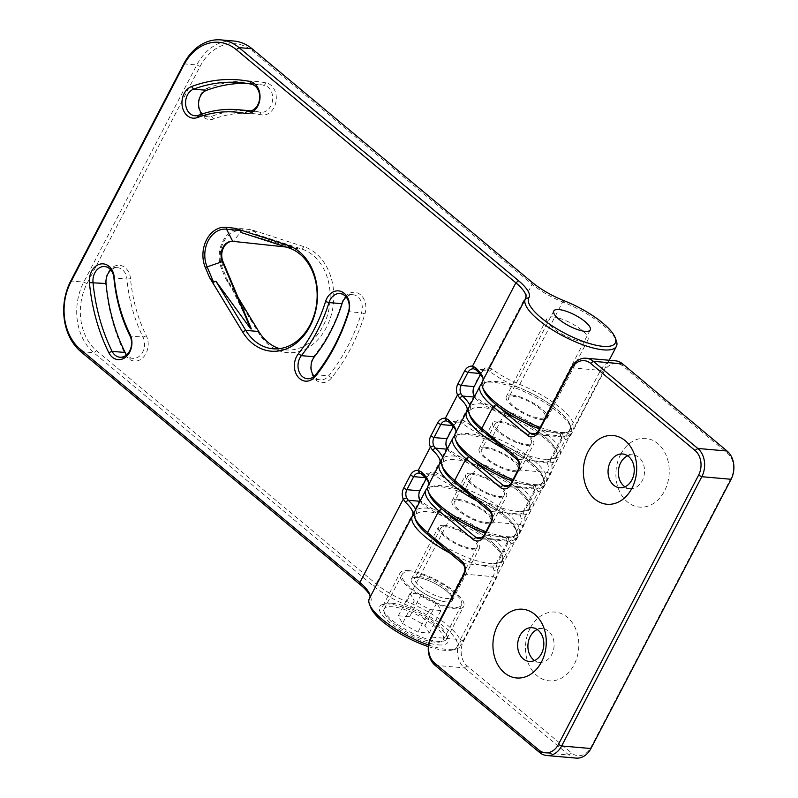 <?xml version="1.0" encoding="UTF-8"?>
<svg xmlns="http://www.w3.org/2000/svg" width="798" height="798" viewBox="0 0 798 798"><rect width="100%" height="100%" fill="white"/><g stroke="black" fill="none" stroke-linecap="round" stroke-linejoin="round"><path stroke-width="0.6" stroke-dasharray="3.99 2.99" d="M438.242 644.884A38.504 11.581 27.5 0 0 447.858 638.091A38.504 11.581 27.5 0 0 424.277 617.034A38.504 11.581 27.5 0 0 389.274 604.036A38.504 11.581 27.5 0 0 383.04 604.345A38.504 11.581 27.5 0 0 393.394 625.472A38.504 11.581 27.5 0 0 438.242 644.884M392.037 603.228A35.94 10.813 -152.5 0 1 424.706 615.358A35.94 10.813 -152.5 0 1 446.71 635.009A35.94 10.813 -152.5 0 1 446.77 638.879A35.94 10.813 -152.5 0 1 437.743 641.353A35.94 10.813 -152.5 0 1 400.297 626.28A35.94 10.813 -152.5 0 1 383.01 605.692A35.94 10.813 -152.5 0 1 386.212 603.517A35.94 10.813 -152.5 0 1 392.037 603.228M446.541 601.971A23.102 6.953 27.5 0 0 452.306 597.902A23.102 6.953 27.5 0 0 438.152 585.263A23.102 6.953 27.5 0 0 417.154 577.463A23.102 6.953 27.5 0 0 413.414 577.652A23.102 6.953 27.5 0 0 419.628 590.33A23.102 6.953 27.5 0 0 446.541 601.971A23.102 6.953 27.5 0 0 452.336 600.385A23.102 6.953 27.5 0 0 441.234 587.158A23.102 6.953 27.5 0 0 417.154 577.463A23.102 6.953 27.5 0 0 411.359 579.049A23.102 6.953 27.5 0 0 422.461 592.286A23.102 6.953 27.5 0 0 446.541 601.971M419.918 576.655A20.539 6.175 -152.5 0 1 438.581 583.587A20.539 6.175 -152.5 0 1 451.159 594.819A20.539 6.175 -152.5 0 1 451.189 597.034A20.539 6.175 -152.5 0 1 446.032 598.44A20.539 6.175 -152.5 0 1 424.636 589.832A20.539 6.175 -152.5 0 1 414.761 578.061A20.539 6.175 -152.5 0 1 416.586 576.824A20.539 6.175 -152.5 0 1 419.918 576.655M207.759 87.98A16.169 12.479 -85 0 0 200.448 94.892A16.169 12.479 -85 0 0 200.428 113.216A16.169 12.479 -85 0 0 213.704 118.962A142.353 109.825 95 0 1 261.355 114.832A16.169 12.479 -85 0 0 276.068 101.296A16.169 12.479 -85 0 0 266.243 82.902A174.702 134.782 -85 0 0 207.759 87.98L206.612 90.294M497.194 441.174A48.768 14.673 27.5 0 0 544.246 459.249A48.768 14.673 27.5 0 0 556.415 450.641A48.768 14.673 27.5 0 0 505.443 413.703A41.067 12.349 -152.5 0 1 475.817 397.204L474.73 396.157M540.206 427.399A51.341 15.441 27.5 0 0 560.575 432.376A51.341 15.441 27.5 0 0 568.884 431.967A51.341 15.441 27.5 0 0 573.463 428.855A51.341 15.441 27.5 0 0 519.727 384.437A38.504 11.581 -152.5 0 1 491.957 368.975L488.735 367.609A10.264 7.92 -85 0 0 480.935 372.347L474.152 385.374A10.264 7.92 -85 0 0 473.793 396.317L476.127 399.369A38.504 11.581 27.5 0 0 503.907 414.84A51.341 15.441 -152.5 0 1 557.563 453.723A51.341 15.441 -152.5 0 1 557.632 459.259A51.341 15.441 -152.5 0 1 544.745 462.78A51.341 15.441 -152.5 0 1 503.967 448.725M470.062 493.284A48.768 14.673 27.5 0 0 517.114 511.358A48.768 14.673 27.5 0 0 529.293 502.76A48.768 14.673 27.5 0 0 478.311 465.813A41.067 12.349 -152.5 0 1 448.685 449.314L447.598 448.276M513.074 479.518A51.341 15.441 27.5 0 0 533.443 484.496A51.341 15.441 27.5 0 0 541.762 484.077A51.341 15.441 27.5 0 0 546.331 480.965A51.341 15.441 27.5 0 0 492.595 436.556A38.504 11.581 -152.5 0 1 464.825 421.085L461.603 419.718A10.264 7.92 -85 0 0 453.813 424.456L447.03 437.484A10.264 7.92 -85 0 0 446.661 448.426L449.005 451.488A38.504 11.581 27.5 0 0 476.775 466.95A51.341 15.441 -152.5 0 1 530.431 505.842A51.341 15.441 -152.5 0 1 530.51 511.368A51.341 15.441 -152.5 0 1 517.623 514.89A51.341 15.441 -152.5 0 1 476.835 500.835M442.93 545.393A48.768 14.673 27.5 0 0 489.992 563.478A48.768 14.673 27.5 0 0 502.161 554.869A48.768 14.673 27.5 0 0 451.189 517.932A41.067 12.349 -152.5 0 1 421.563 501.433L420.476 500.386M485.942 531.628A51.341 15.441 27.5 0 0 506.311 536.605A51.341 15.441 27.5 0 0 514.63 536.196A51.341 15.441 27.5 0 0 519.209 533.084A51.341 15.441 27.5 0 0 465.473 488.665A38.504 11.581 -152.5 0 1 437.693 473.204L434.481 471.837A10.264 7.92 -85 0 0 426.681 476.576L419.898 489.603A10.264 7.92 -85 0 0 419.539 500.546L421.873 503.598A38.504 11.581 27.5 0 0 449.643 519.059A51.341 15.441 -152.5 0 1 503.309 557.952A51.341 15.441 -152.5 0 1 503.378 563.478A51.341 15.441 -152.5 0 1 490.491 567.009A51.341 15.441 -152.5 0 1 449.713 552.944M428.526 645.023A51.341 15.441 27.5 0 0 447.538 649.522A51.341 15.441 27.5 0 0 455.858 649.103A51.341 15.441 27.5 0 0 460.426 645.991A51.341 15.441 27.5 0 0 406.691 601.572A38.504 11.581 -152.5 0 1 376.137 583.897L96.568 350.721A48.768 37.626 95 0 1 87.032 283.599L200.069 66.453A48.768 37.626 95 0 1 252.557 51.072L532.126 284.248A38.504 11.581 27.5 0 0 562.68 301.923A51.341 15.441 -152.5 0 1 616.345 340.816M242.492 228.747A26.733 20.628 -85 0 0 222.851 241.176A26.733 20.628 -85 0 0 221.585 268.916L225.784 278.881L258.821 333.295A53.905 41.586 -85 0 0 326.362 327.509A53.905 41.586 -85 0 0 303.928 246.672L251.38 229.704L242.492 228.747L241.834 230.512L255.739 231.999L254.293 233.694L301.734 249.016A51.341 39.611 95 0 1 323.11 326.003A51.341 39.611 95 0 1 285.973 349.913A51.341 39.611 95 0 1 279.529 348.646M238.083 297.425L228.946 282.382L228.906 283.529L222.353 267.948A24.918 19.222 95 0 1 223.53 242.093A24.918 19.222 95 0 1 241.834 230.512L233.365 241.385L293.544 247.819L254.293 233.694M130.523 278.741A16.169 12.479 -85 0 0 121.116 265.574A16.169 12.479 -85 0 0 107.83 272.826A16.169 12.479 -85 0 0 105.685 284.058A174.702 134.782 -85 0 0 125.077 354.083A16.169 12.479 -85 0 0 142.303 358.252A16.169 12.479 -85 0 0 146.323 335.808A142.353 109.825 95 0 1 130.523 278.741L126.932 279.021A144.927 111.81 -85 0 0 143.012 337.115A13.606 10.494 95 0 1 142.722 352.018A13.606 10.494 95 0 1 132.887 358.352A13.606 10.494 95 0 1 126.643 354.841M110.902 270.083A13.606 10.494 95 0 1 117.675 267.709A13.606 10.494 95 0 1 126.932 279.021L113.915 277.884M330.382 330.851A142.353 109.825 95 0 1 314.661 355.13A16.169 12.479 -85 0 0 312.876 357.893A16.169 12.479 -85 0 0 314.971 379.13A16.169 12.479 -85 0 0 331.659 377.803A174.702 134.782 -85 0 0 364.965 313.823A16.169 12.479 -85 0 0 359.339 293.883A16.169 12.479 -85 0 0 343.1 299.839A16.169 12.479 -85 0 0 341.803 303.001A142.353 109.825 95 0 1 330.382 330.851M346.182 297.095A13.606 10.494 95 0 1 352.945 294.721A13.606 10.494 95 0 1 361.504 312.826A172.129 132.797 95 0 1 347.689 346.502A172.129 132.797 95 0 1 328.686 375.858A13.606 10.494 95 0 1 320.347 379.878A13.606 10.494 95 0 1 314.103 376.357M485.593 522.441A20.539 6.175 27.5 0 0 490.75 521.034A20.539 6.175 27.5 0 0 480.885 509.274A20.539 6.175 27.5 0 0 459.478 500.655A20.539 6.175 27.5 0 0 454.321 502.072A20.539 6.175 27.5 0 0 464.197 513.832A20.539 6.175 27.5 0 0 485.593 522.441M473.044 474.601A20.539 6.175 -152.5 0 1 494.441 483.209A20.539 6.175 -152.5 0 1 504.316 494.979A20.539 6.175 -152.5 0 1 499.159 496.386A20.539 6.175 -152.5 0 1 477.763 487.778A20.539 6.175 -152.5 0 1 467.887 476.007A20.539 6.175 -152.5 0 1 473.044 474.601M512.725 470.331A20.539 6.175 27.5 0 0 517.882 468.915A20.539 6.175 27.5 0 0 508.007 457.154A20.539 6.175 27.5 0 0 486.61 448.546A20.539 6.175 27.5 0 0 481.453 449.952A20.539 6.175 27.5 0 0 491.329 461.713A20.539 6.175 27.5 0 0 512.725 470.331M500.176 422.491A20.539 6.175 -152.5 0 1 521.573 431.1A20.539 6.175 -152.5 0 1 531.448 442.86A20.539 6.175 -152.5 0 1 526.291 444.267A20.539 6.175 -152.5 0 1 504.885 435.658A20.539 6.175 -152.5 0 1 495.019 423.898A20.539 6.175 -152.5 0 1 500.176 422.491M539.857 418.212A20.539 6.175 27.5 0 0 545.014 416.805A20.539 6.175 27.5 0 0 535.139 405.045A20.539 6.175 27.5 0 0 513.732 396.426A20.539 6.175 27.5 0 0 508.585 397.843A20.539 6.175 27.5 0 0 518.451 409.603A20.539 6.175 27.5 0 0 539.857 418.212M445.912 526.71A20.539 6.175 -152.5 0 1 467.319 535.328A20.539 6.175 -152.5 0 1 477.184 547.089A20.539 6.175 -152.5 0 1 472.037 548.495A20.539 6.175 -152.5 0 1 450.631 539.887A20.539 6.175 -152.5 0 1 440.755 528.126A20.539 6.175 -152.5 0 1 445.912 526.71M408.995 570.66A35.94 10.813 -152.5 0 1 446.441 585.732A35.94 10.813 -152.5 0 1 463.718 606.31A35.94 10.813 -152.5 0 1 454.7 608.774A35.94 10.813 -152.5 0 1 417.244 593.712A35.94 10.813 -152.5 0 1 399.968 573.124A35.94 10.813 -152.5 0 1 408.995 570.66M232.916 241.345A13.347 10.294 95 0 1 233.216 241.365A13.347 10.294 95 0 1 233.365 241.385L232.707 241.325M246.742 83.371A172.129 132.797 95 0 1 253.275 83.73A172.129 132.797 95 0 1 264.228 85.296A13.606 10.494 95 0 1 270.831 105.935A13.606 10.494 95 0 1 260.986 112.279A13.606 10.494 95 0 1 260.118 112.149A144.927 111.81 -85 0 0 250.961 110.842M482.81 380.646A38.504 11.581 -152.5 0 1 482.66 380.975A38.504 11.581 -152.5 0 1 482.541 381.175A51.341 15.441 27.5 0 0 482.391 381.444M428.546 484.875A38.504 11.581 -152.5 0 1 428.396 485.194A38.504 11.581 -152.5 0 1 428.287 485.403A51.341 15.441 27.5 0 0 428.137 485.673M455.678 432.755A38.504 11.581 -152.5 0 1 455.528 433.085A38.504 11.581 -152.5 0 1 455.419 433.284A51.341 15.441 27.5 0 0 455.259 433.563M369.773 597.782A38.504 11.581 -152.5 0 1 369.624 598.111A38.504 11.581 -152.5 0 1 369.504 598.31A51.341 15.441 27.5 0 0 369.354 598.59M228.946 282.382L251.34 328.896M233.944 41.037A51.341 39.611 -85 0 0 196.807 64.957L83.77 282.093A51.341 39.611 -85 0 0 93.815 352.746L373.384 585.932A41.067 12.349 27.5 0 0 405.973 604.784A48.768 14.673 -152.5 0 1 448.965 631.019A48.768 14.673 -152.5 0 1 452.675 649.931A48.768 14.673 -152.5 0 1 428.336 646.609M370.571 607.198A48.768 14.673 -152.5 0 1 370.641 601.682A41.067 12.349 27.5 0 0 370.711 597.044A41.067 12.349 27.5 0 0 369.963 595.408M250.891 110.842A144.927 111.81 -85 0 0 211.61 116.358A13.606 10.494 95 0 1 207.919 116.877A13.606 10.494 95 0 1 202.183 113.954M241.275 232.557L293.544 247.819M292.896 247.769L286.163 247.041M453.304 426.661L453.813 425.683A7.701 5.945 95 0 1 459.389 422.092A7.701 5.945 95 0 1 459.658 422.122L462.251 423.259A41.067 12.349 27.5 0 0 491.877 439.758A48.768 14.673 -152.5 0 1 534.869 465.992A48.768 14.673 -152.5 0 1 538.58 484.915A48.768 14.673 -152.5 0 1 512.336 480.935M442.81 457.473A41.067 12.349 -152.5 0 1 442.99 462.71A48.768 14.673 27.5 0 0 442.481 466.76M456.476 442.172A48.768 14.673 -152.5 0 1 456.556 436.656A41.067 12.349 27.5 0 0 456.616 432.017A41.067 12.349 27.5 0 0 455.867 430.381M426.172 478.77L426.691 477.793A7.701 5.945 95 0 1 432.257 474.202A7.701 5.945 95 0 1 432.536 474.241L435.129 475.379A41.067 12.349 27.5 0 0 464.755 491.867A48.768 14.673 -152.5 0 1 507.747 518.101A48.768 14.673 -152.5 0 1 511.458 537.024A48.768 14.673 -152.5 0 1 485.214 533.044M415.678 509.593A41.067 12.349 -152.5 0 1 415.858 514.83A48.768 14.673 27.5 0 0 415.349 518.87M429.354 494.281A48.768 14.673 -152.5 0 1 429.424 488.775A41.067 12.349 27.5 0 0 429.484 484.127A41.067 12.349 27.5 0 0 428.735 482.501M480.436 374.551L480.945 373.564A7.701 5.945 95 0 1 486.511 369.983A7.701 5.945 95 0 1 486.79 370.013L489.383 371.15A41.067 12.349 27.5 0 0 519.009 387.648A48.768 14.673 -152.5 0 1 562.001 413.883A48.768 14.673 -152.5 0 1 565.712 432.795A48.768 14.673 -152.5 0 1 539.468 428.815M469.942 405.364A41.067 12.349 -152.5 0 1 470.112 410.601A48.768 14.673 27.5 0 0 469.613 414.651M483.608 390.052A48.768 14.673 -152.5 0 1 483.678 384.546A41.067 12.349 27.5 0 0 483.748 379.908A41.067 12.349 27.5 0 0 482.999 378.272M225.784 278.881L228.906 283.529M255.739 231.999L251.38 229.704M437.693 473.204L435.129 475.379L421.813 474.212M446.76 446.91L446.661 448.426L434.481 471.837L432.536 474.241M419.997 501.294L421.563 501.433L421.873 503.598M419.628 499.029L419.539 500.546L376.137 583.897L373.384 585.932M464.825 421.085L462.251 423.259L448.935 422.092M473.892 394.801L473.793 396.317L461.603 419.718L459.658 422.122M447.129 449.184L448.685 449.314L449.005 451.488M491.957 368.975L489.383 371.15L476.067 369.983M531.638 281.933L532.126 284.248L488.735 367.609L486.79 370.013M474.261 397.065L475.817 397.204L476.127 399.369M453.065 607.418A33.366 10.035 -152.5 0 1 418.292 593.423A33.366 10.035 -152.5 0 1 402.242 574.311A33.366 10.035 -152.5 0 1 410.631 572.016A33.366 10.035 -152.5 0 1 445.404 586.011A33.366 10.035 -152.5 0 1 461.444 605.123A33.366 10.035 -152.5 0 1 453.065 607.418M434.98 642.161A33.366 10.035 -152.5 0 1 400.207 628.166A33.366 10.035 -152.5 0 1 384.157 609.054A33.366 10.035 -152.5 0 1 392.536 606.759A33.366 10.035 -152.5 0 1 427.319 620.754A33.366 10.035 -152.5 0 1 443.359 639.866A33.366 10.035 -152.5 0 1 434.98 642.161M512.107 395.07A23.102 6.953 27.5 0 0 506.301 396.656A23.102 6.953 27.5 0 0 517.413 409.893A23.102 6.953 27.5 0 0 541.483 419.578A23.102 6.953 27.5 0 0 547.288 417.992A23.102 6.953 27.5 0 0 536.176 404.756A23.102 6.953 27.5 0 0 512.107 395.07M552.795 316.896A23.102 6.953 27.5 0 0 546.999 318.482A23.102 6.953 27.5 0 0 558.101 331.719A23.102 6.953 27.5 0 0 582.181 341.404A23.102 6.953 27.5 0 0 587.976 339.818A23.102 6.953 27.5 0 0 576.874 326.591A23.102 6.953 27.5 0 0 552.795 316.896M444.286 525.353A23.102 6.953 27.5 0 0 438.481 526.939A23.102 6.953 27.5 0 0 449.593 540.166A23.102 6.953 27.5 0 0 473.663 549.862A23.102 6.953 27.5 0 0 479.468 548.276A23.102 6.953 27.5 0 0 468.356 535.039A23.102 6.953 27.5 0 0 444.286 525.353M457.853 499.299A23.102 6.953 27.5 0 0 452.047 500.885A23.102 6.953 27.5 0 0 463.149 514.111A23.102 6.953 27.5 0 0 487.229 523.797A23.102 6.953 27.5 0 0 493.034 522.221A23.102 6.953 27.5 0 0 481.922 508.984A23.102 6.953 27.5 0 0 457.853 499.299M471.409 473.244A23.102 6.953 27.5 0 0 465.613 474.83A23.102 6.953 27.5 0 0 476.715 488.057A23.102 6.953 27.5 0 0 500.795 497.743A23.102 6.953 27.5 0 0 506.59 496.156A23.102 6.953 27.5 0 0 495.488 482.93A23.102 6.953 27.5 0 0 471.409 473.244M484.975 447.179A23.102 6.953 27.5 0 0 479.179 448.765A23.102 6.953 27.5 0 0 490.281 462.002A23.102 6.953 27.5 0 0 514.361 471.688A23.102 6.953 27.5 0 0 520.156 470.102A23.102 6.953 27.5 0 0 509.054 456.875A23.102 6.953 27.5 0 0 484.975 447.179M498.541 421.125A23.102 6.953 27.5 0 0 492.735 422.711A23.102 6.953 27.5 0 0 503.847 435.947A23.102 6.953 27.5 0 0 527.917 445.633A23.102 6.953 27.5 0 0 533.722 444.047A23.102 6.953 27.5 0 0 522.62 430.81A23.102 6.953 27.5 0 0 498.541 421.125M415.788 520.336A48.768 14.673 -152.5 0 1 427.957 511.737A48.768 14.673 -152.5 0 1 484.765 536.326A48.768 14.673 -152.5 0 1 497.892 563.079A48.768 14.673 -152.5 0 1 494.71 563.568A12.838 3.86 27.5 0 0 493.872 563.687A12.838 3.86 27.5 0 0 492.875 566.161L494.022 570.43A7.701 5.945 95 0 1 493.134 576.655L460.346 639.617A20.539 15.84 -85 0 0 464.366 667.886L568.834 755.018A20.539 15.84 -85 0 0 576.076 758.1M481.832 383.918A51.341 15.441 -152.5 0 1 484.705 382.681A51.341 15.441 -152.5 0 1 532.795 395.798A51.341 15.441 -152.5 0 1 571.129 427.668A51.341 15.441 -152.5 0 1 571.198 433.194A51.341 15.441 -152.5 0 1 563.278 436.815A10.264 3.092 27.5 0 0 561.692 437.543A10.264 3.092 27.5 0 0 561.702 438.651A10.264 3.092 27.5 0 0 561.812 438.9L565.443 439.508A10.264 7.92 -85 0 0 570.989 434.84L603.777 371.878A17.965 13.865 95 0 1 623.108 366.202L727.577 453.334A17.965 13.865 95 0 1 731.088 478.062L590.929 747.317A17.965 13.865 95 0 1 571.587 752.983L467.119 665.851A17.965 13.865 95 0 1 463.608 641.123L496.386 578.151A10.264 7.92 -85 0 0 497.583 569.862L496.256 564.834A10.264 3.092 -152.5 0 1 496.127 563.478A10.264 3.092 -152.5 0 1 497.044 562.859A10.264 3.092 -152.5 0 1 497.713 562.76A51.341 15.441 27.5 0 0 501.064 562.251A51.341 15.441 27.5 0 0 505.643 559.139A51.341 15.441 27.5 0 0 480.955 529.732A51.341 15.441 27.5 0 0 427.459 508.206A51.341 15.441 27.5 0 0 414.571 511.727M442.91 468.226A48.768 14.673 -152.5 0 1 455.089 459.628A48.768 14.673 -152.5 0 1 511.897 484.206A48.768 14.673 -152.5 0 1 525.014 510.969A48.768 14.673 -152.5 0 1 521.832 511.448A12.838 3.86 27.5 0 0 520.994 511.578A12.838 3.86 27.5 0 0 520.007 514.052L521.154 518.311A7.701 5.945 95 0 1 520.256 524.535L513.473 537.563A7.701 5.945 95 0 1 509.314 541.064L508.007 541.164L506.441 540.106A12.838 3.86 -152.5 0 1 506.311 539.797A12.838 3.86 -152.5 0 1 508.266 537.503A48.768 14.673 27.5 0 0 515.727 528.815A48.768 14.673 27.5 0 0 479.309 498.541A48.768 14.673 27.5 0 0 433.623 486.072A48.768 14.673 27.5 0 0 428.915 492.815M427.578 488.147A51.341 15.441 -152.5 0 1 430.441 486.91A51.341 15.441 -152.5 0 1 478.541 500.027A51.341 15.441 -152.5 0 1 516.865 531.897A51.341 15.441 -152.5 0 1 516.944 537.423A51.341 15.441 -152.5 0 1 509.024 541.044A10.264 3.092 27.5 0 0 507.438 541.772A10.264 3.092 27.5 0 0 507.448 542.869A10.264 3.092 27.5 0 0 507.558 543.119L511.179 543.727A10.264 7.92 -85 0 0 516.735 539.069L523.518 526.042A10.264 7.92 -85 0 0 524.715 517.742L523.378 512.725A10.264 3.092 -152.5 0 1 523.259 511.368A10.264 3.092 -152.5 0 1 524.176 510.75A10.264 3.092 -152.5 0 1 524.845 510.64A51.341 15.441 27.5 0 0 528.196 510.131A51.341 15.441 27.5 0 0 532.765 507.029A51.341 15.441 27.5 0 0 508.087 477.623A51.341 15.441 27.5 0 0 454.591 456.097A51.341 15.441 27.5 0 0 441.693 459.618M470.042 416.117A48.768 14.673 -152.5 0 1 482.221 407.509A48.768 14.673 -152.5 0 1 539.029 432.097A48.768 14.673 -152.5 0 1 552.146 458.85A48.768 14.673 -152.5 0 1 548.964 459.339A12.838 3.86 27.5 0 0 548.126 459.468A12.838 3.86 27.5 0 0 547.129 461.932L548.286 466.202A7.701 5.945 95 0 1 547.388 472.426L540.605 485.453A7.701 5.945 95 0 1 536.446 488.945L535.129 489.044L533.573 487.997A12.838 3.86 -152.5 0 1 533.433 487.678A12.838 3.86 -152.5 0 1 535.398 485.393A48.768 14.673 27.5 0 0 542.859 476.705A48.768 14.673 27.5 0 0 506.441 446.421A48.768 14.673 27.5 0 0 460.755 433.962A48.768 14.673 27.5 0 0 456.047 440.705M454.71 436.027A51.341 15.441 -152.5 0 1 457.573 434.79A51.341 15.441 -152.5 0 1 505.663 447.907A51.341 15.441 -152.5 0 1 543.997 479.778A51.341 15.441 -152.5 0 1 544.076 485.314A51.341 15.441 -152.5 0 1 536.146 488.935A10.264 3.092 27.5 0 0 534.56 489.653A10.264 3.092 27.5 0 0 534.58 490.76A10.264 3.092 27.5 0 0 534.69 491.009L538.311 491.618A10.264 7.92 -85 0 0 543.867 486.96L550.65 473.932A10.264 7.92 -85 0 0 551.837 465.633L550.51 460.616A10.264 3.092 -152.5 0 1 550.391 459.259A10.264 3.092 -152.5 0 1 551.298 458.631A10.264 3.092 -152.5 0 1 551.977 458.531A51.341 15.441 27.5 0 0 555.328 458.022A51.341 15.441 27.5 0 0 559.897 454.91A51.341 15.441 27.5 0 0 535.219 425.504A51.341 15.441 27.5 0 0 481.713 403.978A51.341 15.441 27.5 0 0 468.825 407.499M620.625 454.441A34.504 26.613 -85 0 0 627.378 501.922A34.504 26.613 -85 0 0 664.505 491.039A34.504 26.613 -85 0 0 657.761 443.558A34.504 26.613 -85 0 0 620.625 454.441M627.657 455.808A16.938 13.067 95 0 1 632.914 454.89A16.938 13.067 95 0 1 642.21 480.745A16.938 13.067 95 0 1 629.961 488.635A16.938 13.067 95 0 1 624.934 486.82M530.201 628.156A34.504 26.613 -85 0 0 536.944 675.637A34.504 26.613 -85 0 0 574.071 664.744A34.504 26.613 -85 0 0 567.328 617.263A34.504 26.613 -85 0 0 530.201 628.156M537.224 629.522A16.938 13.067 95 0 1 542.49 628.595A16.938 13.067 95 0 1 551.777 654.46A16.938 13.067 95 0 1 539.528 662.35A16.938 13.067 95 0 1 534.51 660.525M615.368 360.806A20.539 15.84 -85 0 0 600.515 370.372L567.737 433.344A7.701 5.945 95 0 1 563.568 436.835L562.261 436.935L560.695 435.878A12.838 3.86 -152.5 0 1 560.565 435.568A12.838 3.86 -152.5 0 1 562.53 433.284A48.768 14.673 27.5 0 0 569.981 424.586A48.768 14.673 27.5 0 0 533.573 394.312A48.768 14.673 27.5 0 0 487.877 381.853A48.768 14.673 27.5 0 0 483.179 388.586M536.446 488.945L538.311 491.618L524.715 517.742L521.154 518.311M563.568 436.835L565.443 439.508L551.837 465.633L548.286 466.202M508.625 485.802L533.573 487.997L534.69 491.009M550.51 460.616L547.129 461.932L516.595 459.259M509.314 541.064L511.179 543.727L497.583 569.862L494.022 570.43M481.503 537.922L506.441 540.106L507.558 543.119M523.378 512.725L520.007 514.052L489.473 511.368M462.341 563.488L492.875 566.161L496.256 564.834M561.812 438.9L560.695 435.878L535.757 433.693M402.491 623.477L417.923 632.136L429.184 633.123L425.035 625.452L409.603 616.784L398.332 615.797L402.491 623.477L414.242 600.894L429.673 609.552L440.945 610.54L436.785 602.869L421.354 594.201L410.082 593.213L414.242 600.894M417.923 632.136L429.673 609.552M429.184 633.123L440.945 610.54M425.035 625.452L436.785 602.869M409.603 616.784L421.354 594.201M398.332 615.797L410.082 593.213M505.443 413.703L503.907 414.84L492.595 436.556L491.877 439.758M478.311 465.813L476.775 466.95L465.473 488.665L464.755 491.867M451.189 517.932L449.643 519.059L406.691 601.572L405.973 604.784M564.226 300.786L562.68 301.923L519.727 384.437L519.009 387.648M314.392 356.786L314.661 355.13M364.965 313.823L361.504 312.826L348.487 311.679M146.323 335.808L143.012 337.115L129.994 335.968M303.928 246.672L301.734 249.016L288.716 247.869M266.243 82.902L264.228 85.296L251.22 84.149M525.493 298.661L482.541 381.175L483.678 384.546M439.588 463.688L428.287 485.403L429.424 488.775M466.72 411.578L455.419 433.284L456.556 436.656M412.456 515.797L369.504 598.31L370.641 601.682M80.797 351.609L93.815 352.746L96.568 350.721M183.789 63.81L196.807 64.957L200.069 66.453M87.032 283.599L83.77 282.093L70.753 280.956M261.355 114.832L260.118 112.149L248.846 111.161M213.704 118.962L211.61 116.358L198.592 115.221M331.659 377.803L328.686 375.858L315.669 374.711M222.921 261.435L222.353 267.948L221.585 268.916M453.813 424.456L453.813 425.683L452.356 425.553M426.681 476.576L426.691 477.793L425.224 477.663M480.935 372.347L480.945 373.564L479.478 373.434M341.803 303.001L342.013 303.719M105.685 284.058L106.034 283.499M125.077 354.083L125.136 352.487M258.821 333.295L258.781 331.519M252.557 51.072L252.058 48.758M415.858 514.83L414.112 515.328M419.898 489.603L419.908 490.82M442.99 462.71L441.244 463.219M447.03 437.484L447.03 438.71M470.112 410.601L468.376 411.1M474.152 385.374L474.162 386.591M494.71 563.568L497.713 562.76L509.024 541.044L508.266 537.503M535.398 485.393L536.146 488.935L524.845 510.64L521.832 511.448M562.53 433.284L563.278 436.815L551.977 458.531L548.964 459.339M435.08 665.313L464.366 667.886L467.119 665.851M571.587 752.983L568.834 755.018L539.548 752.444M463.847 574.081L493.134 576.655L496.386 578.151M463.608 641.123L460.346 639.617L431.07 637.053M571.228 367.798L600.515 370.372L603.777 371.878M570.989 434.84L567.737 433.344L538.451 430.77M516.735 539.069L513.473 537.563L484.196 534.999M490.979 521.972L520.256 524.535L523.518 526.042M543.867 486.96L540.605 485.453L511.319 482.88M518.101 469.852L547.388 472.426L550.65 473.932M590.929 748.534L590.929 747.317M731.098 479.279L731.088 478.062M727.078 451.02L727.577 453.334M623.108 366.202L622.62 363.888M446.71 635.009L447.858 638.091M451.159 594.819L452.306 597.902M556.415 450.641L557.563 453.723M529.293 502.76L530.431 505.842M502.161 554.869L503.309 557.952M504.316 494.979L490.75 521.034M531.448 442.86L517.882 468.915M590.221 329.953L545.014 416.805M477.184 547.089L451.189 597.034M446.77 638.879L463.718 606.31M232.557 241.315L233.216 241.365M503.378 563.478L460.426 645.991M557.632 459.259L546.331 480.965M530.51 511.368L519.209 533.084M609.173 360.257L573.463 428.855M466.83 411.369L455.528 433.085M412.576 515.598L369.624 598.111M439.708 463.488L428.396 485.194M525.613 298.462L482.66 380.975M253.275 83.73L240.258 82.593M260.986 112.279L247.969 111.131M207.919 116.877L194.902 115.74M285.973 349.913L272.956 348.776M117.675 267.709L104.658 266.562M132.887 358.352L119.87 357.215M320.347 379.878L307.33 378.731M352.945 294.721L339.928 293.574M383.01 605.692L399.968 573.124M440.755 528.126L414.761 578.061M553.792 310.981L508.585 397.843M495.019 423.898L481.453 449.952M467.887 476.007L454.321 502.072M446.371 420.945L459.389 422.092M473.493 368.836L486.511 369.983M419.239 473.064L432.257 474.202M369.564 593.961L370.711 597.044M452.675 649.931L455.858 649.103M428.346 481.054L429.484 484.127M511.458 537.024L514.63 536.196M455.468 428.935L456.616 432.017M538.58 484.915L541.762 484.077M482.6 376.826L483.748 379.908M565.712 432.795L568.884 431.967M416.586 576.824L413.414 577.652M386.212 603.517L383.04 604.345M402.242 574.311L384.157 609.054M506.301 396.656L546.999 318.482M411.359 579.049L438.481 526.939M452.047 500.885L465.613 474.83M479.179 448.765L492.735 422.711M497.892 563.079L501.064 562.251M525.014 510.969L528.196 510.131M552.146 458.85L555.328 458.022M539.528 662.35L529.244 661.452M629.961 488.635L619.677 487.738M544.076 485.314L532.765 507.029M571.198 433.194L559.897 454.91M516.944 537.423L505.643 559.139M632.914 454.89L622.64 453.982M542.49 628.595L532.206 627.697M562.261 436.935L532.884 434.361M508.007 541.164L478.62 538.58M535.129 489.044L505.752 486.471M561.692 437.543L550.391 459.259M534.56 489.653L523.259 511.368M507.438 541.772L496.127 563.478M534.201 489.703L533.623 488.157M534.58 490.76L533.433 487.678M551.298 458.631L548.126 459.468M460.755 433.962L457.573 434.79M542.859 476.705L543.997 479.778M507.079 541.822L506.491 540.266M507.448 542.869L506.311 539.797M524.176 510.75L520.994 511.578M433.623 486.072L430.441 486.91M515.727 528.815L516.865 531.897M497.044 562.859L493.872 563.687M487.877 381.853L484.705 382.681M569.981 424.586L571.129 427.668M561.702 438.651L560.565 435.568M561.333 437.593L560.745 436.047M520.156 470.102L533.722 444.047M493.034 522.221L506.59 496.156M452.336 600.385L479.468 548.276M547.288 417.992L587.976 339.818M461.444 605.123L443.359 639.866"/><path stroke-width="1.2" d="M249.974 81.476A16.169 12.479 95 0 1 257.814 106.014A16.169 12.479 95 0 1 245.086 113.406A142.353 109.825 -85 0 0 197.435 117.535A16.169 12.479 95 0 1 182.313 106.593A16.169 12.479 95 0 1 191.49 86.553A174.702 134.782 95 0 1 249.974 81.476L251.22 84.149A172.129 132.797 -85 0 0 240.258 82.593A172.129 132.797 -85 0 0 193.595 89.157A13.606 10.494 -85 0 0 185.595 103.66A13.606 10.494 -85 0 0 194.902 115.74A13.606 10.494 -85 0 0 198.592 115.221A144.927 111.81 95 0 1 237.874 109.695A144.927 111.81 95 0 1 247.101 111.012A13.606 10.494 -85 0 0 247.969 111.131A13.606 10.494 -85 0 0 257.814 104.797A13.606 10.494 -85 0 0 251.22 84.149M287.659 245.235A53.905 41.586 95 0 1 310.093 326.083A53.905 41.586 95 0 1 242.562 331.868L209.515 277.445L205.315 267.49A26.733 20.628 95 0 1 206.582 239.749A26.733 20.628 95 0 1 226.223 227.32L235.111 228.278L287.659 245.235L288.716 247.869L241.275 232.557L240.417 230.662L226.522 229.176A24.918 19.222 -85 0 0 208.218 240.747A24.918 19.222 -85 0 0 207.031 266.612L213.595 282.183L215.929 281.245L245.764 330.372A51.341 39.611 -85 0 0 272.956 348.776A51.341 39.611 -85 0 0 310.093 324.856A51.341 39.611 -85 0 0 288.716 247.869M130.054 334.372A16.169 12.479 95 0 1 129.715 352.098A16.169 12.479 95 0 1 108.807 352.656A174.702 134.782 95 0 1 89.426 282.632A16.169 12.479 95 0 1 100.349 264.048A16.169 12.479 95 0 1 114.264 277.315A142.353 109.825 -85 0 0 130.054 334.372L129.994 335.968A144.927 111.81 95 0 1 113.915 277.884A13.606 10.494 -85 0 0 104.658 266.562A13.606 10.494 -85 0 0 93.017 282.352A172.129 132.797 -85 0 0 112.119 351.349A13.606 10.494 -85 0 0 119.87 357.215A13.606 10.494 -85 0 0 129.715 350.871A13.606 10.494 -85 0 0 129.994 335.968M348.696 312.397A174.702 134.782 95 0 1 334.681 346.581A174.702 134.782 95 0 1 315.39 376.377A16.169 12.479 95 0 1 297.714 376.536A16.169 12.479 95 0 1 298.392 353.704A142.353 109.825 -85 0 0 325.534 301.574A16.169 12.479 95 0 1 341.843 291.779A16.169 12.479 95 0 1 348.696 312.397L348.487 311.679A13.606 10.494 -85 0 0 339.928 293.574A13.606 10.494 -85 0 0 328.995 302.572A144.927 111.81 95 0 1 317.375 330.931A144.927 111.81 95 0 1 301.375 355.649A13.606 10.494 -85 0 0 298.522 369.993A13.606 10.494 -85 0 0 307.33 378.731A13.606 10.494 -85 0 0 315.669 374.711A172.129 132.797 -85 0 0 334.671 345.364A172.129 132.797 -85 0 0 348.487 311.679M202.183 113.954A13.606 10.494 95 0 1 200.458 96.109A13.606 10.494 95 0 1 206.612 90.294A172.129 132.797 95 0 1 246.742 83.371M603.019 346.332A48.768 14.673 27.5 0 0 615.198 337.734A48.768 14.673 27.5 0 0 564.226 300.786A41.067 12.349 -152.5 0 1 531.638 281.933L252.058 48.758A51.341 39.611 -85 0 0 233.944 41.037L220.926 39.9A51.341 39.611 95 0 1 239.041 47.611L518.62 280.796A41.067 12.349 -152.5 0 1 528.894 297.694A48.768 14.673 27.5 0 0 551.807 325.624A48.768 14.673 27.5 0 0 603.019 346.332M615.198 337.734L616.345 340.816A51.341 15.441 -152.5 0 1 616.415 346.342A51.341 15.441 -152.5 0 1 603.527 349.863A51.341 15.441 -152.5 0 1 550.022 328.337A51.341 15.441 -152.5 0 1 525.343 298.931A51.341 15.441 -152.5 0 1 525.493 298.661A38.504 11.581 27.5 0 0 525.613 298.462A38.504 11.581 27.5 0 0 515.857 282.821L236.288 49.646A48.768 37.626 -85 0 0 183.799 65.027L70.763 282.173A48.768 37.626 -85 0 0 80.299 349.295L359.868 582.47A38.504 11.581 -152.5 0 1 369.564 593.961A38.504 11.581 -152.5 0 1 369.773 597.782M126.643 354.841A13.606 10.494 95 0 1 125.136 352.487A172.129 132.797 95 0 1 106.034 283.499A13.606 10.494 95 0 1 107.83 274.043A13.606 10.494 95 0 1 110.902 270.083M314.103 376.357A13.606 10.494 95 0 1 312.886 359.11A13.606 10.494 95 0 1 314.392 356.786A144.927 111.81 -85 0 0 330.382 332.078A144.927 111.81 -85 0 0 342.013 303.719A13.606 10.494 95 0 1 343.11 301.055A13.606 10.494 95 0 1 346.182 297.095M558.949 309.574A20.539 6.175 -152.5 0 1 580.355 318.183A20.539 6.175 -152.5 0 1 590.221 329.953A20.539 6.175 -152.5 0 1 585.064 331.36A20.539 6.175 -152.5 0 1 563.667 322.751A20.539 6.175 -152.5 0 1 553.792 310.981A20.539 6.175 -152.5 0 1 558.949 309.574M286.163 247.041L232.707 241.325A13.347 10.294 -85 0 0 232.557 241.315A13.347 10.294 -85 0 0 222.901 247.53A13.347 10.294 -85 0 0 222.273 261.385L250.692 328.846L251.34 328.896L222.921 261.435A13.347 10.294 95 0 1 223.56 247.589A13.347 10.294 95 0 1 232.916 241.345M525.343 298.931L482.391 381.444A51.341 15.441 27.5 0 0 482.461 386.98A51.341 15.441 27.5 0 0 540.206 427.399M476.835 500.835A51.341 15.441 -152.5 0 1 439.439 463.957A51.341 15.441 -152.5 0 1 439.588 463.688A38.504 11.581 27.5 0 0 439.708 463.488A38.504 11.581 27.5 0 0 432.446 450.032L430.391 447A10.264 7.92 95 0 1 430.76 436.057L437.543 423.03A10.264 7.92 95 0 1 445.334 418.292L448.276 419.638A38.504 11.581 -152.5 0 1 455.468 428.935A38.504 11.581 -152.5 0 1 455.678 432.755M439.439 463.957L428.137 485.673A51.341 15.441 27.5 0 0 428.207 491.199A51.341 15.441 27.5 0 0 485.942 531.628M503.967 448.725A51.341 15.441 -152.5 0 1 466.561 411.848A51.341 15.441 -152.5 0 1 466.72 411.578A38.504 11.581 27.5 0 0 466.83 411.369A38.504 11.581 27.5 0 0 459.578 397.923L457.523 394.89A10.264 7.92 95 0 1 457.882 383.948L464.665 370.92A10.264 7.92 95 0 1 472.466 366.182L475.399 367.519A38.504 11.581 -152.5 0 1 482.6 376.826A38.504 11.581 -152.5 0 1 482.81 380.646M466.561 411.848L455.259 433.563A51.341 15.441 27.5 0 0 455.339 439.09A51.341 15.441 27.5 0 0 513.074 479.518M449.713 552.944A51.341 15.441 -152.5 0 1 412.307 516.077A51.341 15.441 -152.5 0 1 412.456 515.797A38.504 11.581 27.5 0 0 412.576 515.598A38.504 11.581 27.5 0 0 405.324 502.142L403.269 499.109A10.264 7.92 95 0 1 403.628 488.176L410.411 475.149A10.264 7.92 95 0 1 418.212 470.411L421.144 471.748A38.504 11.581 -152.5 0 1 428.346 481.054A38.504 11.581 -152.5 0 1 428.546 484.875M279.529 348.646A51.341 39.611 95 0 1 258.781 331.519L238.083 297.425M250.692 328.846L215.929 281.245M412.307 516.077L369.354 598.59A51.341 15.441 27.5 0 0 369.424 604.116A51.341 15.441 27.5 0 0 428.526 645.023M428.336 646.609A48.768 14.673 -152.5 0 1 370.571 607.198L369.424 604.116M369.963 595.408A41.067 12.349 27.5 0 0 360.367 584.784L80.797 351.609A51.341 39.611 95 0 1 70.753 280.956L183.789 63.81A51.341 39.611 95 0 1 220.926 39.9M250.961 110.842A144.927 111.81 -85 0 0 250.891 110.842L237.874 109.695M447.598 448.276L446.76 446.91A7.701 5.945 95 0 1 447.03 438.71L453.304 426.661M455.867 430.381A41.067 12.349 27.5 0 0 448.935 422.092L446.651 420.985A7.701 5.945 -85 0 0 446.371 420.945A7.701 5.945 -85 0 0 440.795 424.536L434.022 437.563A7.701 5.945 -85 0 0 433.743 445.773L435.369 448.147A41.067 12.349 -152.5 0 1 442.81 457.473M442.481 466.76A48.768 14.673 27.5 0 0 470.062 493.284M512.336 480.935A48.768 14.673 -152.5 0 1 456.476 442.172L455.339 439.09M420.476 500.386L419.628 499.029A7.701 5.945 95 0 1 419.908 490.82L426.172 478.77M428.735 482.501A41.067 12.349 27.5 0 0 421.813 474.212L419.519 473.094A7.701 5.945 -85 0 0 419.239 473.064A7.701 5.945 -85 0 0 413.673 476.645L406.89 489.683A7.701 5.945 -85 0 0 406.621 497.882L408.247 500.266A41.067 12.349 -152.5 0 1 415.678 509.593M415.349 518.87A48.768 14.673 27.5 0 0 442.93 545.393M485.214 533.044A48.768 14.673 -152.5 0 1 429.354 494.281L428.207 491.199M474.73 396.157L473.892 394.801A7.701 5.945 95 0 1 474.162 386.591L480.436 374.551M482.999 378.272A41.067 12.349 27.5 0 0 476.067 369.983L473.773 368.866A7.701 5.945 -85 0 0 473.493 368.836A7.701 5.945 -85 0 0 467.927 372.427L461.144 385.454A7.701 5.945 -85 0 0 460.875 393.653L462.501 396.037A41.067 12.349 -152.5 0 1 469.942 405.364M469.613 414.651A48.768 14.673 27.5 0 0 497.194 441.174M539.468 428.815A48.768 14.673 -152.5 0 1 483.608 390.052L482.461 386.98M433.743 445.773L430.391 447L418.212 470.411L419.519 473.094M421.144 471.748L421.813 474.212M406.621 497.882L403.269 499.109L359.868 582.47L360.367 584.784M419.997 501.294L408.247 500.266L405.324 502.142M460.875 393.653L457.523 394.89L445.334 418.292L446.651 420.985M448.276 419.638L448.935 422.092M447.129 449.184L435.369 448.147L432.446 450.032M518.62 280.796L515.857 282.821L472.466 366.182L473.773 368.866M475.399 367.519L476.067 369.983M474.261 397.065L462.501 396.037L459.578 397.923M213.595 282.183L209.515 277.445M235.111 228.278L240.417 230.662M624.934 486.82A16.938 13.067 95 0 1 620.664 462.78A16.938 13.067 95 0 1 627.657 455.808M631.966 488.186A34.504 26.613 95 0 1 594.839 499.069A34.504 26.613 95 0 1 588.086 451.588A34.504 26.613 95 0 1 625.223 440.705A34.504 26.613 95 0 1 631.966 488.186M610.38 461.872A16.938 13.067 -85 0 0 619.677 487.738A16.938 13.067 -85 0 0 631.926 479.847A16.938 13.067 -85 0 0 622.64 453.982A16.938 13.067 -85 0 0 610.38 461.872M534.51 660.525A16.938 13.067 95 0 1 530.231 636.485A16.938 13.067 95 0 1 537.224 629.522M541.533 661.891A34.504 26.613 95 0 1 504.406 672.784A34.504 26.613 95 0 1 497.663 625.303A34.504 26.613 95 0 1 534.79 614.41A34.504 26.613 95 0 1 541.533 661.891M519.957 635.587A16.938 13.067 -85 0 0 529.244 661.452A16.938 13.067 -85 0 0 541.503 653.562A16.938 13.067 -85 0 0 532.206 627.697A16.938 13.067 -85 0 0 519.957 635.587M453.005 437.903L441.693 459.618A51.341 15.441 27.5 0 0 441.773 465.144A51.341 15.441 27.5 0 0 454.7 480.466L488.975 509.054A10.264 7.92 95 0 1 490.979 523.189L484.196 536.216A10.264 7.92 95 0 1 473.144 539.458L438.87 510.87A51.341 15.441 -152.5 0 1 425.873 490.012L414.571 511.727A51.341 15.441 27.5 0 0 414.641 517.264A51.341 15.441 27.5 0 0 427.568 532.575L461.843 561.174A10.264 7.92 95 0 1 463.857 575.298L431.07 638.27A17.965 13.865 -85 0 0 434.591 662.998L539.049 750.13A17.965 13.865 -85 0 0 558.391 744.464L698.559 475.209A17.965 13.865 -85 0 0 695.038 450.481L590.57 363.349A17.965 13.865 -85 0 0 571.238 369.015L538.46 431.987A10.264 7.92 95 0 1 527.408 435.229L493.124 406.641A51.341 15.441 -152.5 0 1 480.127 385.793L468.825 407.499A51.341 15.441 27.5 0 0 468.905 413.035A51.341 15.441 27.5 0 0 481.822 428.356L516.106 456.945A10.264 7.92 95 0 1 518.111 471.069L511.328 484.107A10.264 7.92 95 0 1 500.276 487.339L466.002 458.75A51.341 15.441 -152.5 0 1 453.005 437.903A51.341 15.441 -152.5 0 1 454.71 436.027M480.127 385.793A51.341 15.441 -152.5 0 1 481.832 383.918M425.873 490.012A51.341 15.441 -152.5 0 1 427.578 488.147M483.179 388.586A48.768 14.673 27.5 0 0 495.887 404.606L530.161 433.204A7.701 5.945 -85 0 0 532.884 434.361A7.701 5.945 -85 0 0 538.451 430.77L571.228 367.798A20.539 15.84 95 0 1 586.081 358.232A20.539 15.84 95 0 1 593.333 361.324L697.801 448.456A20.539 15.84 95 0 1 701.811 476.715L561.652 745.97A20.539 15.84 95 0 1 546.8 755.526A20.539 15.84 95 0 1 539.548 752.444L435.08 665.313A20.539 15.84 95 0 1 431.07 637.053L463.847 574.081A7.701 5.945 -85 0 0 462.341 563.488L428.067 534.889A48.768 14.673 -152.5 0 1 415.788 520.336L414.641 517.264M546.8 755.526L576.076 758.1A20.539 15.84 -85 0 0 590.929 748.534L731.098 479.279A20.539 15.84 -85 0 0 727.078 451.02L622.62 363.888A20.539 15.84 -85 0 0 615.368 360.806L586.081 358.232M428.915 492.815A48.768 14.673 27.5 0 0 441.623 508.835L475.907 537.423A7.701 5.945 -85 0 0 478.62 538.58A7.701 5.945 -85 0 0 484.196 534.999L490.979 521.972A7.701 5.945 -85 0 0 489.473 511.368L455.189 482.78A48.768 14.673 -152.5 0 1 442.91 468.226L441.773 465.144M456.047 440.705A48.768 14.673 27.5 0 0 468.755 456.725L503.029 485.314A7.701 5.945 -85 0 0 505.752 486.471A7.701 5.945 -85 0 0 511.319 482.88L518.101 469.852A7.701 5.945 -85 0 0 516.595 459.259L482.321 430.671A48.768 14.673 -152.5 0 1 470.042 416.117L468.905 413.035M314.392 356.786L301.375 355.649L298.392 353.704M258.781 331.519L245.764 330.372L242.562 331.868M252.058 48.758L239.041 47.611L236.288 49.646M248.846 111.161L247.101 111.012L245.086 113.406M206.612 90.294L193.595 89.157L191.49 86.553M106.034 283.499L89.426 282.632M125.136 352.487L112.119 351.349L108.807 352.656M342.013 303.719L328.995 302.572L325.534 301.574M205.315 267.49L222.921 261.435M226.223 227.32L226.522 229.176L232.707 241.325M430.76 436.057L434.022 437.563L447.03 438.71M452.356 425.553L440.795 424.536L437.543 423.03M403.628 488.176L406.89 489.683L419.908 490.82M425.224 477.663L413.673 476.645L410.411 475.149M457.882 383.948L461.144 385.454L474.162 386.591M479.478 373.434L467.927 372.427L464.665 370.92M80.797 351.609L80.299 349.295M70.753 280.956L70.763 282.173M183.789 63.81L183.799 65.027M528.894 297.694L525.493 298.661M414.112 515.328L412.456 515.797M441.244 463.219L439.588 463.688M468.376 411.1L466.72 411.578M315.39 376.377L315.669 374.711M114.264 277.315L113.915 277.884M197.435 117.535L198.592 115.221M468.755 456.725L466.002 458.75L454.7 480.466L455.189 482.78M495.887 404.606L493.124 406.641L481.822 428.356L482.321 430.671M441.623 508.835L438.87 510.87L427.568 532.575L428.067 534.889M527.408 435.229L530.161 433.204L535.757 433.693M558.391 744.464L561.652 745.97L590.929 748.534M731.098 479.279L701.811 476.715L698.559 475.209M695.038 450.481L697.801 448.456L727.078 451.02M622.62 363.888L593.333 361.324L590.57 363.349M473.144 539.458L475.907 537.423L481.503 537.922M500.276 487.339L503.029 485.314L508.625 485.802M516.106 456.945L516.595 459.259M511.319 482.88L511.328 484.107M518.111 471.069L518.101 469.852M488.975 509.054L489.473 511.368M484.196 534.999L484.196 536.216M490.979 523.189L490.979 521.972M539.049 750.13L539.548 752.444M435.08 665.313L434.591 662.998M431.07 637.053L431.07 638.27M463.847 574.081L463.857 575.298M462.341 563.488L461.843 561.174M571.238 369.015L571.228 367.798M538.46 431.987L538.451 430.77M616.415 346.342L609.173 360.257"/></g></svg>
